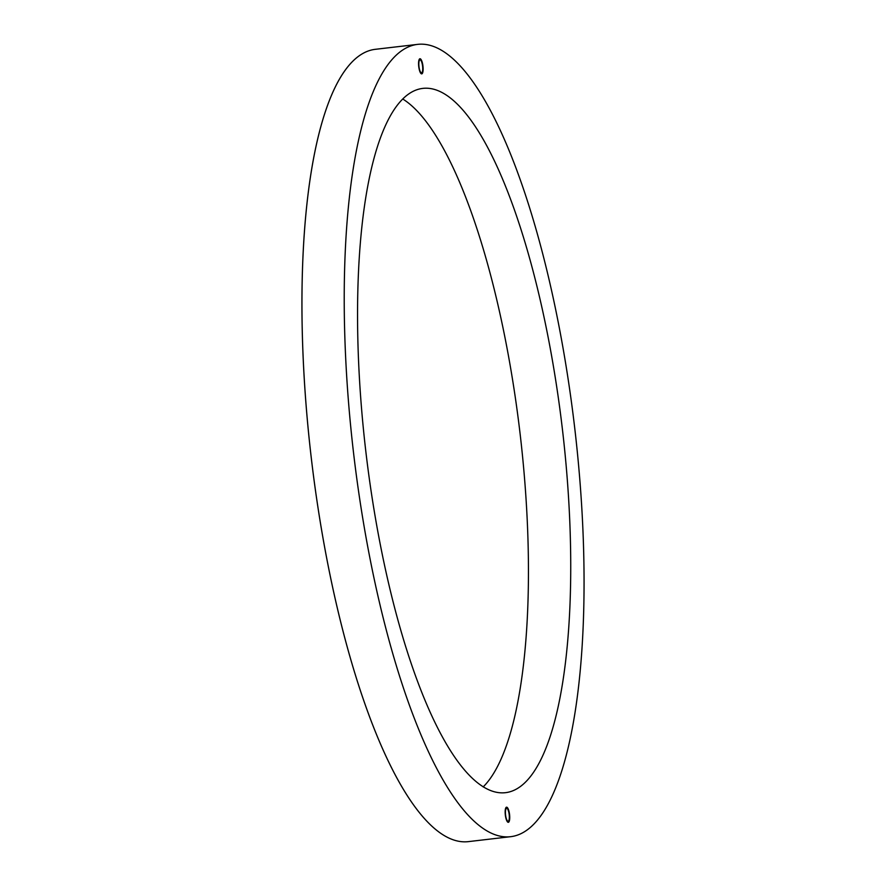<?xml version="1.0" encoding="UTF-8"?>
<svg xmlns="http://www.w3.org/2000/svg" width="886" height="886" viewBox="0 0 886 886"><rect width="100%" height="100%" fill="white"/><g stroke="black" fill="none" stroke-linecap="round" stroke-linejoin="round"><path stroke-width="1.33" d="M510.391 836.716A398.877 111.282 83.3 0 0 574.759 428.348A398.877 111.282 83.3 0 0 418.303 44.3A398.877 111.282 83.3 0 0 417.893 44.344A398.877 111.282 83.3 0 0 353.525 452.713A398.877 111.282 83.3 0 0 509.993 836.761A398.877 111.282 83.3 0 0 510.391 836.716L468.118 841.656A398.877 111.282 -96.7 0 1 467.719 841.7A398.877 111.282 83.3 0 0 468.118 841.656L468.107 841.656A398.877 111.282 -96.7 0 1 467.697 841.7A398.877 111.282 -96.7 0 1 311.241 457.652A398.877 111.282 -96.7 0 1 375.609 49.284A398.877 111.282 -96.7 0 1 375.62 49.284A398.877 111.282 -96.7 0 1 376.029 49.239M467.719 841.7A398.877 111.282 -96.7 0 1 311.252 457.652A398.877 111.282 -96.7 0 1 375.62 49.284A398.877 111.282 83.3 0 0 311.252 457.652A398.877 111.282 83.3 0 0 467.719 841.7M419.964 58.742L419.964 58.742A7.62 2.126 83.3 0 0 418.735 66.55A7.62 2.126 83.3 0 0 421.725 73.881L421.725 73.881A7.62 2.126 83.3 0 0 422.954 66.085A7.62 2.126 83.3 0 0 419.964 58.742M421.526 72.818A6.545 1.827 83.3 0 0 421.537 72.818A6.545 1.827 83.3 0 0 422.589 66.118A6.545 1.827 83.3 0 0 420.03 59.827A6.545 1.827 83.3 0 0 420.019 59.827A6.545 1.827 83.3 0 0 419.233 60.735A6.545 1.827 83.3 0 0 418.967 66.528A6.545 1.827 83.3 0 0 420.562 72.109A6.545 1.827 83.3 0 0 421.526 72.818L420.518 72.94M506.57 807.179A7.62 2.126 83.3 0 0 506.559 807.179A7.62 2.126 83.3 0 0 505.33 814.987A7.62 2.126 83.3 0 0 508.32 822.319L508.32 822.319A7.62 2.126 83.3 0 0 509.561 814.522A7.62 2.126 83.3 0 0 506.57 807.179M508.132 821.256L508.132 821.256A6.545 1.827 83.3 0 0 509.184 814.555A6.545 1.827 83.3 0 0 506.626 808.265A6.545 1.827 83.3 0 0 506.615 808.265A6.545 1.827 83.3 0 0 505.84 809.173A6.545 1.827 83.3 0 0 505.563 814.965A6.545 1.827 83.3 0 0 507.157 820.547A6.545 1.827 83.3 0 0 508.132 821.256L507.113 821.377M423.386 88.323A354.555 98.922 83.3 0 0 423.032 88.367A354.555 98.922 83.3 0 0 365.818 451.362A354.555 98.922 83.3 0 0 504.898 792.737A354.555 98.922 83.3 0 0 505.253 792.704A354.555 98.922 83.3 0 0 562.466 429.699A354.555 98.922 83.3 0 0 423.386 88.323M483.158 786.923A354.555 98.922 83.3 0 0 520.126 433.996A354.555 98.922 83.3 0 0 402.864 99.077M375.609 49.284L417.893 44.344M505.596 808.375L506.615 808.265M419 59.938L420.019 59.827"/></g></svg>
